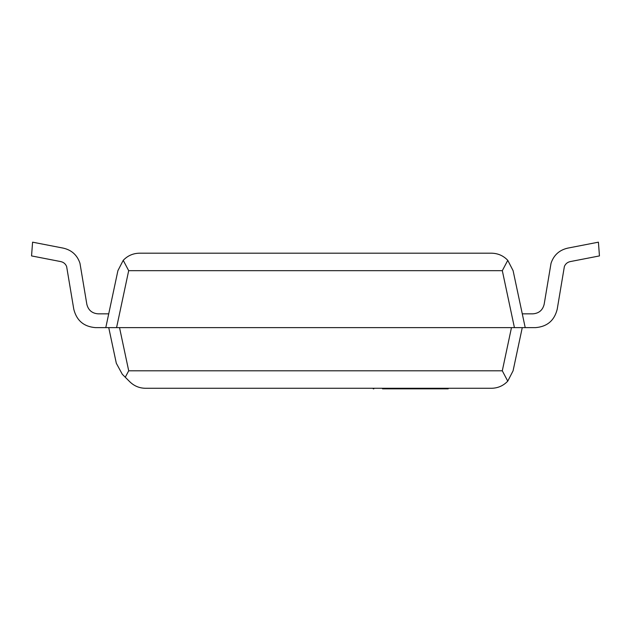 <?xml version="1.0" encoding="UTF-8"?>
<svg xmlns="http://www.w3.org/2000/svg" width="631" height="631" viewBox="0 0 631 631"><rect width="100%" height="100%" fill="white"/><g stroke="black" fill="none" stroke-linecap="round" stroke-linejoin="round"><path stroke-width="0.95" d="M373.836 388.278L373.836 388.83L373.229 388.83L373.229 388.278M434.302 388.278L434.302 388.83L382.528 388.83M448.199 388.278L448.199 388.83L434.302 388.83M122.288 374.262L116.309 363.251L122.288 374.262L125.269 377.243L128.708 370.807L125.269 377.243L129.852 381.818C134.198 386.03 139.396 388.183 145.445 388.278L491.51 388.278C497.914 388.16 503.333 385.778 507.758 381.14L502.292 370.807L507.758 381.14L513.082 370.807L522.263 327.631L514.423 327.631L525.213 327.631L513.098 270.667L507.774 260.335L513.098 270.667M117.902 270.667L123.226 260.335L117.902 270.667L105.787 327.631L116.577 327.631L108.737 327.631L116.309 363.251M513.082 370.807L507.758 381.14M95.533 327.631L108.737 327.631L95.533 327.631C83.876 326.708 76.619 320.572 73.788 309.222L66.626 266.503C65.521 263.837 63.557 262.196 60.734 261.589L31.55 255.918L32.583 242.17L63.289 248.133C71.666 250.065 77.227 255.105 79.963 263.261L86.841 304.308C88.316 310.192 92.071 313.37 98.113 313.844L108.737 313.844M535.467 327.631L522.263 327.631L535.467 327.631C547.124 326.708 554.381 320.572 557.212 309.222L564.374 266.503C565.479 263.837 567.443 262.196 570.266 261.589L599.45 255.918L598.417 242.17L567.711 248.133C559.334 250.065 553.773 255.105 551.037 263.261L544.159 304.308C542.684 310.192 538.929 313.37 532.887 313.844L522.263 313.844M73.788 309.222L66.626 266.503M86.841 304.308C88.316 310.192 92.071 313.37 98.113 313.844C92.071 313.37 88.316 310.192 86.841 304.308C88.316 310.192 92.071 313.37 98.113 313.844C92.071 313.37 88.316 310.192 86.841 304.308C88.316 310.192 92.071 313.37 98.113 313.844C92.071 313.37 88.316 310.192 86.841 304.308C88.316 310.192 92.071 313.37 98.113 313.844M557.212 309.222L564.374 266.503M544.159 304.308C542.684 310.192 538.929 313.37 532.887 313.844C538.929 313.37 542.684 310.192 544.159 304.308C542.684 310.192 538.929 313.37 532.887 313.844C538.929 313.37 542.684 310.192 544.159 304.308C542.684 310.192 538.929 313.37 532.887 313.844C538.929 313.37 542.684 310.192 544.159 304.308C542.684 310.192 538.929 313.37 532.887 313.844M123.226 260.335L128.685 270.667L123.226 260.335C127.651 255.697 133.062 253.315 139.475 253.197L491.525 253.197C497.938 253.315 503.349 255.697 507.774 260.335L502.315 270.667L507.774 260.335M116.577 327.631L514.423 327.631L502.315 270.667L128.685 270.667L116.577 327.631M511.473 327.631L502.292 370.807L128.708 370.807L119.527 327.631M373.56 388.278L373.56 388.83"/></g></svg>
